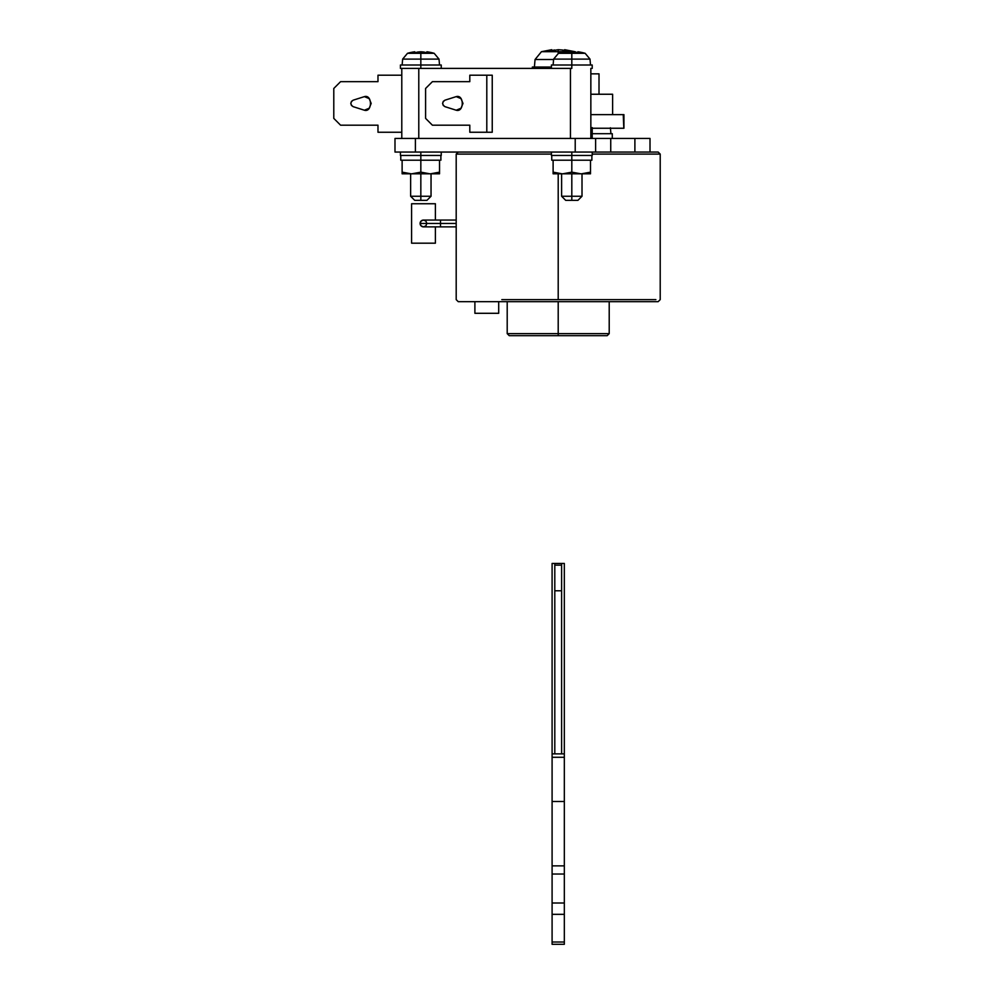 <?xml version="1.0" encoding="UTF-8"?>
<svg xmlns="http://www.w3.org/2000/svg" width="994" height="994" viewBox="0 0 994 994"><rect width="100%" height="100%" fill="white"/><g stroke="black" fill="none" stroke-linecap="round" stroke-linejoin="round"><path stroke-width="1.49" d="M575.215 152.057L394.991 152.057L394.991 138.452L394.991 152.057L575.215 152.057L575.215 138.452L394.991 138.452L415.393 138.452L415.393 152.057L415.393 138.452L575.215 138.452L575.215 152.057L595.617 152.057L575.215 152.057M595.617 138.452L575.215 138.452L595.617 138.452L595.617 152.057L595.617 138.452L634.893 138.452L634.893 152.057L634.893 138.452L650.014 138.452L650.014 152.057L650.014 138.452L610.738 138.452L610.738 152.057L650.014 152.057L599.829 152.057M595.617 152.057L610.738 152.057L610.738 138.452L599.829 138.452M623.822 114.645L590.846 114.645L623.934 114.645L623.822 128.251L623.238 114.645M623.238 128.251L590.846 128.251L623.934 128.251L623.934 114.645M552.092 563.449L552.092 753.874L552.092 563.449L554.801 563.449L554.801 590.771L561.61 590.771L561.61 565.151L554.801 565.151L554.801 753.874L554.801 590.771L561.61 590.771L561.61 563.449L564.331 563.449L564.331 753.874L552.092 753.874L564.331 753.874L564.331 757.279L564.331 563.449L552.092 563.449L554.801 563.449L554.801 565.151L561.61 565.151L561.61 563.449L564.331 563.449M561.61 753.874L561.61 590.771L561.61 753.874M552.092 753.874L552.092 757.279L564.331 757.279L552.092 757.279L552.092 801.487L564.331 801.487L564.331 757.279L564.331 801.487L552.092 801.487L552.092 865.861L564.331 865.861L564.331 801.487L564.331 865.861L552.092 865.861L552.092 874.024L564.331 874.024L564.331 865.861L564.331 874.024L552.092 874.024L552.092 903.012L564.331 903.012L564.331 874.024L564.331 903.012L552.092 903.012L552.092 914.331L564.331 914.331L564.331 903.012L564.331 914.331L552.092 914.331L552.092 942.014L564.331 942.014L564.331 914.331L564.331 942.014L552.092 942.014L552.092 944.3L564.331 944.3L564.331 942.014L564.331 944.3L552.092 944.3L552.092 753.874M609.21 301.667L609.21 333.636L607.172 335.674L509.239 335.674L558.206 335.674L558.206 333.636L507.201 333.636L558.206 333.636L507.201 333.636L558.206 333.636L558.206 301.667L658.152 301.667L660.215 299.629L660.215 154.095L592.213 154.095L660.215 154.095L658.177 152.057L650.014 152.057L658.152 152.057M558.206 173.813L558.206 299.629L655.878 299.629L558.206 299.629L558.206 173.813M551.409 154.095L456.196 154.095L551.409 154.095M501.821 299.629L558.206 299.629L501.821 299.629M458.234 152.057L456.196 154.095L456.196 299.629L458.234 301.667L558.206 301.667L558.206 333.636L609.21 333.636L558.206 333.636L558.206 335.674L509.239 335.674L507.201 333.636L507.201 301.667M502.442 301.667L613.981 301.667M558.206 335.674L607.172 335.674L558.206 335.674M558.206 333.636L609.21 333.636L558.206 333.636M592.039 134.376L590.846 134.376M553.111 173.813L562.132 173.813L553.111 172.148L553.111 173.813L553.111 172.148L553.111 173.813L562.79 173.813L571.811 172.148L571.811 160.208L553.111 160.208L553.111 172.148L562.132 173.813L581.49 173.813L590.511 172.148L590.511 160.208L571.811 160.208L571.811 172.148L580.831 173.813L590.511 173.813L590.511 172.148L590.511 173.813L590.511 172.148L581.49 173.813L590.511 173.813M553.111 172.148L553.111 160.208L590.511 160.208L590.511 172.148M559.001 173.565L553.559 172.297L559.001 173.565M580.831 173.813L571.811 172.148L562.79 173.813L580.831 173.813M571.798 51.787A47.265 44.419 -90 0 1 571.811 51.787A47.265 44.419 90 0 0 568.829 52.036A47.265 44.407 90 0 1 571.798 51.787L571.811 53.303L558.479 53.303A47.6 47.6 0 0 1 565.76 51.787A47.6 47.6 0 0 0 558.479 53.303L571.811 53.303L571.811 51.787A47.265 44.419 -90 0 1 574.78 52.036A47.265 44.407 -90 0 0 571.811 51.787M577.924 200.341L565.685 200.341L571.811 200.341L571.811 196.253L561.61 196.253L571.811 196.253L571.811 173.813L571.811 196.253L582.012 196.253L571.811 196.253L571.811 200.341L577.924 200.341L582.012 196.253L582.012 173.813M551.745 160.208L571.811 160.208L571.811 152.057L571.811 155.449L592.213 155.449L571.811 155.449L571.811 160.208L591.877 160.208L551.745 160.208L551.745 155.449M551.409 155.449L571.811 155.449L551.409 155.449L551.409 152.057M551.409 65.008L592.213 65.008L571.811 65.008L571.811 59.106L571.811 68.4L571.811 65.008L551.409 65.008L551.409 68.4M578.93 52.036A47.265 16.152 90 0 0 577.862 51.787A47.6 47.6 0 0 1 585.143 53.303L571.811 53.303L571.811 59.106L553.621 59.106L571.811 59.106L571.811 53.303L585.143 53.303A47.6 47.6 0 0 0 577.862 51.787A47.265 16.152 90 0 0 577.849 51.787A47.265 16.19 90 0 1 578.93 52.036A47.501 32.964 90 0 1 582.248 53.005L578.21 53.005A47.501 34.206 -90 0 0 574.78 52.036A47.513 34.169 -90 0 1 578.21 53.005L574.78 52.036M565.412 53.005L568.841 52.036A47.513 34.169 90 0 0 565.412 53.005L563.151 53.005A47.6 33.659 90 0 0 562.38 53.303A47.6 33.659 -90 0 1 563.151 53.005L561.374 53.005A47.513 33.013 -90 0 1 564.679 52.036A47.265 16.152 -90 0 1 565.76 51.787M571.811 59.106L590.001 59.106L571.811 59.106M571.811 68.4L563.996 68.4M582.248 53.005L578.21 53.005M561.374 53.005L564.679 52.036L564.679 53.005M550.452 49.961L546.302 51.042L550.341 51.042L558.206 49.7L550.341 51.042L546.302 51.042L551.757 49.7L551.757 50.619L551.757 49.7L550.452 49.961L550.452 51.005L550.452 49.961L551.757 49.7L541.457 51.688L558.206 51.688L558.206 49.7L561.784 49.961L558.206 49.7L558.206 51.688L541.457 51.688L535.058 59.516L552.018 59.516M558.206 53.39L558.206 51.688L558.206 53.39M553.583 59.516L535.058 59.516L534.399 67.045M551.409 67.045L532.362 67.045L551.409 67.045M564.679 50.619L564.679 49.7L570.134 51.054L565.971 49.961L565.971 51.005L565.971 49.961L570.134 51.054L566.095 51.042L561.784 49.961L564.679 50.619L564.679 49.7L574.954 51.688L558.206 51.688L574.954 51.688L577.129 52.645M570.084 51.029L561.759 49.961M551.757 50.619L554.503 49.986M592.213 138.452L592.213 133.693L592.213 138.452M612.279 133.693L592.213 133.693L612.279 133.693L612.279 138.452M456.196 226.868L440.491 226.868L440.491 223.464L420.089 223.464A3.404 3.404 0 0 0 423.494 226.868L425.892 225.862L426.886 223.464L425.892 221.053L423.494 220.059A3.404 3.404 0 0 0 420.089 223.464L456.196 223.464L440.491 223.464L440.491 226.868L423.494 226.868L421.083 225.862L420.089 223.464L421.083 221.053L423.494 220.059L440.491 220.059L440.491 223.464L440.491 220.059L456.196 220.059M411.591 243.182L411.591 203.745L435.397 203.745L435.397 220.059L435.397 203.745L411.591 203.745L411.591 243.182L435.397 243.182L435.397 226.868L435.397 243.182L411.591 243.182M498.702 313.296L498.702 301.667L498.702 313.296L474.896 313.296L498.702 313.296M474.896 301.667L474.896 313.296L474.896 301.667M401.787 138.452L401.787 68.4L401.787 138.452M425.594 88.466L425.594 118.385L432.39 125.194L469.802 125.194L469.802 132.252L486.799 132.252L486.799 75.209L469.802 75.209L469.802 81.67L432.39 81.67L425.594 88.466L425.594 118.385L432.39 125.194L469.802 125.194L469.802 132.252L492.241 132.252L486.799 132.252L486.799 75.209L492.241 75.209L492.241 132.252L492.241 75.209L469.802 75.209L469.802 81.67L432.39 81.67L425.594 88.466M461.005 98.617L456.196 96.629L461.005 98.617L462.993 103.426L461.005 108.234L456.196 110.222L444.964 106.669L443.249 105.439L442.591 103.426L443.249 101.413L444.964 100.183L456.196 96.629L444.964 100.183C442.007 102.345 442.007 104.507 444.964 106.669L456.196 110.222L461.005 108.234M570.444 138.452L570.444 68.4L418.785 68.4L418.785 138.452L418.785 68.4L401.787 68.4L570.444 68.4L570.444 138.452M590.846 68.4L590.846 138.452L590.846 68.4M444.964 106.669C442.007 104.507 442.007 102.345 444.964 100.183M456.196 110.222C464.273 112.645 464.273 94.206 456.196 96.629C464.273 94.206 464.273 112.645 456.196 110.222M377.981 132.252L377.981 125.194L340.582 125.194L333.785 118.385L333.785 88.466L340.582 81.67L377.981 81.67L377.981 75.209L401.787 75.209L377.981 75.209L377.981 81.67L340.582 81.67L333.785 88.466L333.785 118.385L340.582 125.194L377.981 125.194L377.981 132.252L401.787 132.252L377.981 132.252M353.156 100.183L364.388 96.629L369.196 98.617L371.184 103.426L369.196 108.234L364.388 110.222L353.156 106.669L351.441 105.439L350.783 103.426L351.441 101.413L353.156 100.183L364.388 96.629L369.196 98.617L364.388 96.629C372.464 94.206 372.464 112.645 364.388 110.222L353.156 106.669C350.199 104.507 350.199 102.345 353.156 100.183C350.199 102.345 350.199 104.507 353.156 106.669M369.196 108.234L364.388 110.222C372.464 112.645 372.464 94.206 364.388 96.629L369.196 98.617M612.615 94.244L590.846 94.244L612.615 94.244L612.615 114.645M590.846 73.842L599.009 73.842L599.009 94.244M402.123 173.813L411.156 173.813L402.123 172.148L402.123 173.813L402.123 172.148L402.123 173.813L411.814 173.813L420.835 172.148L420.835 160.208L402.123 160.208L402.123 172.148L411.156 173.813L430.501 173.813L439.534 172.148L439.534 160.208L420.835 160.208L420.835 172.148L429.855 173.813L439.534 173.813L439.534 172.148L439.534 173.813L439.534 172.148L430.501 173.813L439.534 173.813M402.123 172.148L402.123 160.208L439.534 160.208L439.534 172.148M408.012 173.565L402.582 172.297L408.012 173.565M429.855 173.813L420.835 172.148L411.814 173.813L429.855 173.813M420.822 51.787A47.265 44.419 -90 0 1 420.835 51.787A47.265 44.419 90 0 0 417.853 52.036A47.265 44.407 90 0 1 420.822 51.787L420.835 53.303L407.503 53.303A47.6 47.6 0 0 1 414.784 51.787A47.6 47.6 0 0 0 407.503 53.303L420.835 53.303L420.835 51.787A47.265 44.419 -90 0 1 423.804 52.036A47.265 44.407 -90 0 0 420.835 51.787M426.948 200.341L414.709 200.341L420.835 200.341L420.835 196.253L410.634 196.253L420.835 196.253L420.835 173.813L420.835 196.253L431.036 196.253L420.835 196.253L420.835 200.341L426.948 200.341L431.036 196.253L431.036 173.813M400.768 160.208L420.835 160.208L420.835 152.057L420.835 155.449L441.237 155.449L420.835 155.449L420.835 160.208L400.768 160.208L400.768 155.449M400.433 155.449L420.835 155.449L400.433 155.449L400.433 152.057M400.433 65.008L441.237 65.008L420.835 65.008L420.835 59.106L420.835 68.4L420.835 65.008L400.433 65.008L400.433 68.4L401.986 68.4M427.954 52.036A47.265 16.152 90 0 0 426.873 51.787A47.6 47.6 0 0 1 434.154 53.303L420.835 53.303L420.835 59.106L402.645 59.106L420.835 59.106L420.835 53.303L434.154 53.303A47.6 47.6 0 0 0 426.873 51.787L426.873 51.787A47.265 16.19 90 0 1 427.954 52.036A47.501 32.964 90 0 1 431.259 53.005L427.234 53.005A47.501 34.206 -90 0 0 423.792 52.036A47.513 34.169 -90 0 1 427.234 53.005L423.792 52.036M414.436 53.005L417.853 52.036A47.513 34.169 90 0 0 414.436 53.005L412.175 53.005A47.6 33.659 90 0 0 411.404 53.303A47.6 33.659 -90 0 1 412.175 53.005L410.398 53.005A47.513 33.013 -90 0 1 413.703 52.036A47.265 16.152 -90 0 1 414.784 51.787M420.835 59.106L439.013 59.106L420.835 59.106M431.259 53.005L427.234 53.005M410.398 53.005L413.703 52.036L413.703 53.005M592.213 127.567L592.213 134.376M592.138 138.452L590.846 135.047M565.685 200.341L561.61 196.253L561.61 173.813M558.479 53.303L553.621 59.106L553.111 65.008M585.143 53.303L590.001 59.106L590.511 65.008M592.213 65.008L592.213 68.4M592.213 152.057L592.213 155.449M591.877 155.449L591.877 160.208M532.362 67.045L532.362 68.4M610.403 127.791L610.912 133.693M414.709 200.341L410.634 196.253L410.634 173.813M407.503 53.303L402.645 59.106L402.123 65.008M434.154 53.303L439.013 59.106L439.534 65.008M441.237 65.008L441.237 68.4M441.237 152.057L441.237 155.449M440.889 155.449L440.889 160.208"/></g></svg>
